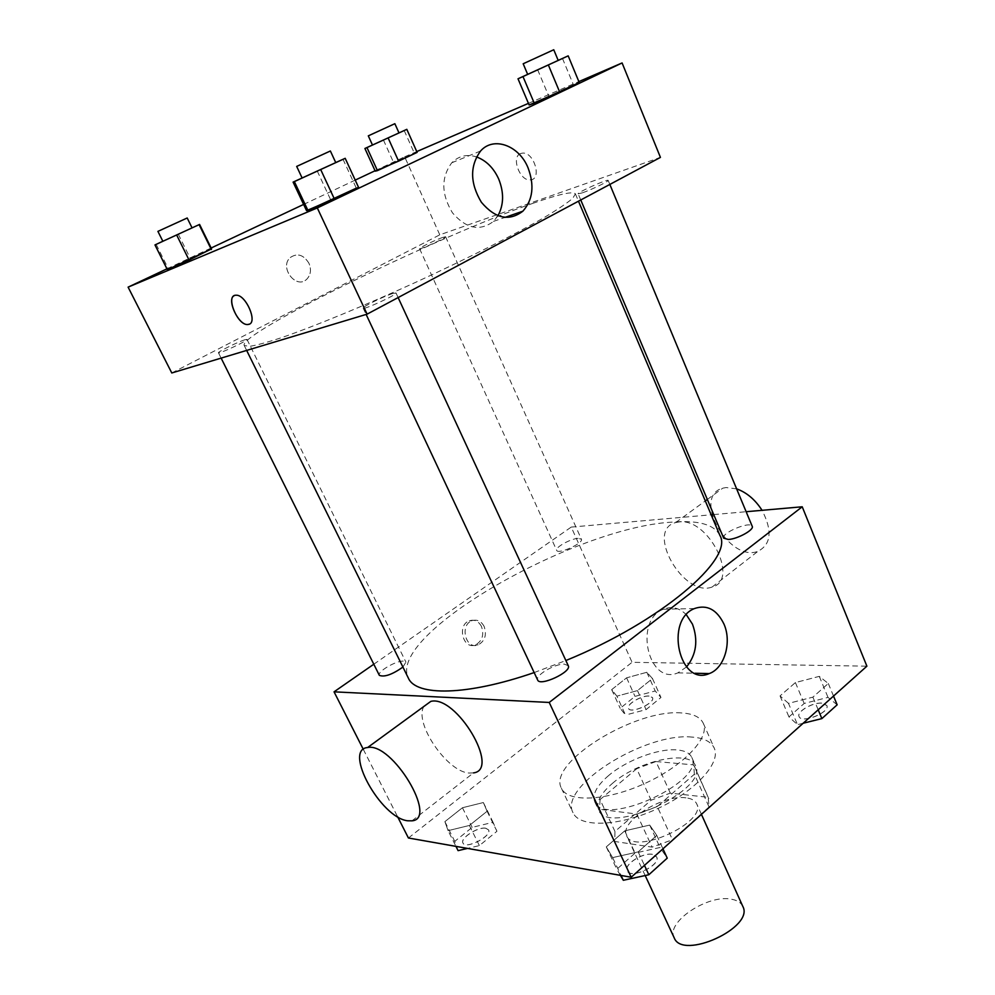<?xml version="1.0" encoding="UTF-8"?>
<svg xmlns="http://www.w3.org/2000/svg" width="995" height="995" viewBox="0 0 995 995"><rect width="100%" height="100%" fill="white"/><g stroke="black" fill="none" stroke-linecap="round" stroke-linejoin="round"><path stroke-width="0.75" stroke-dasharray="4.97 3.73" d="M742.805 906.395C741.051 902.701 737.357 900.326 731.723 899.281C708.154 893.908 665.431 922.203 674.2 937.812M685.953 797.841C662.745 794.184 618.728 822.044 626.651 835.775C633.616 856.048 707.445 822.243 696.649 803.736C695.082 800.465 691.513 798.5 685.953 797.841M709.062 806.982L672.471 839.743L652.123 847.131L614.723 841.471L614.972 831.472L651.128 800.204L670.307 793.127L708.141 797.306L709.062 806.982L694.386 774.209L657.272 806.535L672.471 839.743M614.972 831.472L600.047 799.594L636.7 768.725L651.128 800.204M670.307 793.127L655.979 761.536L693.652 764.881L708.141 797.306M655.979 761.536L636.7 768.725M600.047 799.594L599.624 809.271L614.723 841.471M657.272 806.535L636.837 814.059L599.624 809.271M694.386 774.209L693.652 764.881M612.46 783.363C638.118 760.802 689.51 749.285 695.43 765.578C709.895 789.806 607.447 836.708 598.567 809.93C595.843 802.555 600.47 793.699 612.46 783.363M608.766 775.416C596.739 785.727 592.062 794.52 594.749 801.821C603.505 828.313 706.127 781.336 691.786 757.394C689.697 753.078 684.784 750.591 677.035 749.932C658.491 748.203 626.788 760.105 608.766 775.416M636.837 814.059L652.123 847.131M692.134 737.096C645.643 732.046 558.282 786.373 573.02 812.716C579.513 827.74 618.293 826.733 656.737 809.022C695.256 791.498 721.363 762.792 714.223 748.066C711.114 741.611 703.751 737.954 692.134 737.096M681.388 712.942C635.071 708.739 547.113 762.829 561.404 788.227C567.647 802.754 606.378 801.199 645.009 783.401C683.714 765.789 710.206 737.494 703.278 723.278C700.269 717.047 692.968 713.602 681.388 712.942M448.086 830.651L444.889 821.634L462.439 807.741L483.359 802.542L487.115 811.261L469.391 825.464L448.086 830.651L444.889 821.634L462.439 807.741L483.359 802.542L487.115 811.261L469.391 825.464L448.086 830.651L455.959 846.384M612.634 857.603L606.278 846.894L624.736 830.85L649.71 825.091L656.775 835.414L638.181 851.882L612.634 857.603L606.278 846.894L624.736 830.85L649.71 825.091L656.775 835.414L638.181 851.882L612.634 857.603L621.042 875.451M408.423 838.001L632.061 662.309L866.894 666.177M616.888 696.152L611.676 689.635L626.614 677.819L646.837 672.284L652.496 678.553L637.484 690.592L616.888 696.152L611.676 689.635L626.614 677.819L646.837 672.284L652.496 678.553L637.484 690.592L616.888 696.152L625.494 715.044L620.196 708.303L634.997 696.388L655.207 690.978L660.966 697.47L646.066 709.622L625.494 715.044M788.488 703.365L780.043 695.915L795.403 682.57L819.283 676.364L828.3 683.49L812.89 697.147L788.488 703.365L780.043 695.915L795.403 682.57L819.283 676.364L828.3 683.49L812.89 697.147L788.488 703.365L797.505 724.658L788.96 716.922L804.184 703.44L828.014 697.395L837.143 704.808M373.797 664.225L571.229 527.089L632.061 662.309M363.312 749.359L397.602 816.733M481.456 626.452C478.52 621.116 474.478 619.226 469.354 620.768C456.68 625.096 463.073 650.108 475.486 644.884C482.289 641.054 484.279 634.909 481.456 626.452M719.92 535.472C714.211 524.353 697.955 519.925 671.152 522.188C573.394 528.059 386.533 634.773 408.36 678.105M534.166 672.57L565.869 660.531M571.229 527.089L711.176 514.788M713.713 514.564L746.138 511.716M568.269 665.73L564.376 664.138C554.974 663.553 534.775 675.53 537.661 680.033M402.925 667.085L405.91 662.11L403.41 661.115C395.985 660.593 376.869 671.861 379.344 675.344M578.132 538.345C570.657 538.681 554.775 547.548 556.678 550.359C557.921 554.824 583.916 543.096 581.391 539.19L578.132 538.345M723.688 538.171C720.766 533.046 750.578 520.646 752.22 526.318M411.992 820.825L473.521 772.891L469.13 773.053C447.066 771.921 413.684 722.805 423.882 706.438M679 521.952L675.704 522.549C644.822 530.024 683.416 597.933 712.097 587.05C739.981 580.421 708.365 517.562 679 521.952M736.623 488.856L726.064 487.538L722.731 488.197C691.475 496.306 728.862 562.809 757.954 551.317C771.225 544.377 772.593 530.708 762.058 510.323M686.525 666.948L677.881 672.856C648.491 685.854 633.342 620.581 663.329 609.251C671.7 605.955 679.361 607.783 686.326 614.723M484.13 626.427C481.182 621.079 477.14 619.176 472.003 620.731C459.317 625.059 465.735 650.133 478.147 644.897C484.963 641.066 486.953 634.897 484.13 626.427M533.606 203.092C441.282 234.671 238.265 333.375 244.198 345.452L249.235 346.397C256.237 345.352 267.108 342.404 281.834 337.566C314.209 326.36 363.834 305.95 415.611 282.356C467.302 258.588 515.174 234.347 544.812 217.159C558.096 209.174 567.424 202.88 572.809 198.254L575.371 193.838C573.095 191.052 559.178 194.149 533.606 203.092M582.174 192.906L578.145 193.801C576.826 192.595 608.169 178.602 608.156 180.393C609.263 181.127 590.806 190.02 582.174 192.906M245.019 339.73C238.377 341.695 217.32 352.031 218.465 352.777C218.402 354.469 248.427 340.402 246.996 339.419L245.019 339.73M442.85 237.37C435.86 239.733 418.634 248.053 419.554 248.638C419.392 250.093 446.805 237.594 445.611 236.748L442.85 237.37M392.851 293.475C384.269 296.037 361.844 307.069 363.163 308.114C363.15 310.328 397.726 294.408 396.01 292.99L392.851 293.475M171.787 372.976L439.778 234.832L660.431 157.397M166.949 268.837L211.151 248.004M303.624 204.423L355.215 180.107M375.065 170.754L404.666 156.8L439.778 234.832M308.91 263.202C303.512 254.658 297.269 252.792 290.179 257.593C278.998 267.493 296.274 289.819 306.758 279.222C310.801 274.906 311.522 269.57 308.91 263.202C303.512 254.658 297.281 252.792 290.179 257.593C278.998 267.493 296.274 289.819 306.771 279.209C310.813 274.906 311.522 269.57 308.91 263.202M306.547 210.642L356.16 187.819L358.586 187.433L356.16 187.819L306.547 210.642M375.252 171.165L417.129 152.384L375.252 171.165M404.666 156.8L416.768 151.576M528.444 103.368L578.854 81.602M167.384 269.72L211.574 248.862L167.384 269.72M529.129 104.985L579.252 82.548L529.129 104.985M520.733 153.504C510.684 156.75 519.975 181.662 530.484 179.871C542.337 179.411 533.929 151.439 522.35 153.13L520.733 153.504M520.721 153.516C510.671 156.75 519.975 181.662 530.484 179.871C542.337 179.411 533.929 151.439 522.338 153.13L520.721 153.516M234.335 295.614L236.163 295.204C245.479 294.508 257.568 321.012 249.422 324.121M497.948 215.753L493.495 221.387C479.888 231.586 466.22 228.738 452.476 212.843C441.208 194.162 440.972 177.471 451.767 162.782C458.645 155.904 466.866 153.939 476.443 156.899M558.195 60.421L527.673 74.389L558.183 60.384M537.661 69.762L548.593 95.756M562.473 58.431L573.369 84.65M553.755 49.75L523.183 63.767M335.75 162.608L302.119 178.005L335.738 162.571M317.243 171.016L330.427 199.298M343.001 159.262L356.16 187.819M330.377 150.991L296.684 166.414M372.466 145.021L398.983 132.87L372.478 145.034M383.411 139.984L393.597 162.521M404.181 130.494L414.355 153.205M394.853 123.691L368.299 135.855M162.844 241.25L192.06 227.867M192.072 227.892L162.857 241.275M156.14 244.335L168.342 268.737M178.279 234.173L190.281 258.389M187.197 217.992L157.919 231.375M803.176 723.241L797.505 724.658M821.659 703.079C812.306 702.358 796.435 711.761 799.06 716.5C801.348 723.962 830.514 712.333 826.808 705.405L821.659 703.079M780.043 695.915L788.96 716.922M795.403 682.57L804.184 703.44M819.283 676.364L828.014 697.395M828.3 683.49L833.524 696.065M812.89 697.147L818.188 709.796M821.683 703.142C812.33 702.433 796.46 711.823 799.084 716.562C801.373 724.037 830.551 712.395 826.833 705.48L821.683 703.142M620.407 875.339L616.813 869.244L635.096 853.063L660.021 847.491L667.235 858.138M652.384 854.319C642.633 852.292 623.542 864.667 627.149 870.749C630.382 879.655 661.339 865.065 656.6 856.869L652.384 854.319M606.278 846.894L616.813 869.244M624.736 830.85L635.096 853.063M649.71 825.091L660.021 847.491M656.775 835.414L662.944 848.822M638.181 851.882L644.461 865.376M652.409 854.382C642.67 852.354 623.567 864.742 627.186 870.812C630.42 879.729 661.376 865.14 656.638 856.931L652.409 854.382M649.001 696.002C641.302 695.368 626.104 704.485 628.467 708.353C630.395 714.261 655.643 702.918 652.496 697.557L649.001 696.002M611.676 689.635L620.196 708.303M626.614 677.819L634.997 696.388M646.837 672.284L655.207 690.978M652.496 678.553L660.966 697.47M637.484 690.592L646.066 709.622M649.026 696.065C641.327 695.43 626.141 704.547 628.492 708.415C630.432 714.311 655.668 702.98 652.521 697.619L649.026 696.065M458.086 850.638L454.752 841.372L472.165 827.367L493.06 822.305L496.94 831.273L479.379 845.601L467.501 848.412M485.759 828.213C477.986 826.534 459.852 838.213 462.949 842.976C465.523 849.792 492.376 835.962 488.508 829.83L485.759 828.213M444.889 821.634L454.752 841.372M462.439 807.741L472.165 827.367M483.359 802.542L493.06 822.305M487.115 811.261L496.94 831.273M469.391 825.464L479.379 845.601M485.796 828.275C478.01 826.596 459.889 838.275 462.974 843.039C465.548 849.854 492.413 836.024 488.545 829.905L485.796 828.275M701.425 814.358L696.649 803.736M645.183 875.538L626.651 835.775M594.749 801.821L598.567 809.93M691.786 757.394L695.43 765.578M694.299 766.063L708.801 798.55M561.404 788.227L573.02 812.716M703.278 723.278L714.223 748.066M712.097 587.05L757.954 551.317M675.704 522.549L705.306 500.92M707.321 499.453L722.731 488.197M677.881 672.856L694.995 673.254M663.329 609.251L694.498 608.542M472.003 620.731L469.354 620.768M478.147 644.897L475.486 644.884M244.198 345.452L246.66 350.427M575.371 193.838L578.481 201.189M609.835 184.436L608.156 180.393M580.757 199.97L578.145 193.801M218.465 352.777L221.126 358.113M246.996 339.419L405.91 662.11M419.554 248.638L556.678 550.359M445.611 236.748L581.391 539.19M363.163 308.114L366.135 314.432M396.01 292.99L398.124 297.567M493.495 221.387L504.888 217.432M451.767 162.782L480.61 150.979"/><path stroke-width="1.49" d="M645.183 875.538L674.2 937.812C682.383 960.561 754.695 927.452 742.805 906.395L701.425 814.358M746.138 511.716L802.219 506.791L866.894 666.177L631.203 877.242L408.423 838.001L397.602 816.733M802.219 506.791L549.228 702.445L334.046 691.836L363.312 749.359M334.046 691.836L373.797 664.225M246.66 350.427L408.36 678.105C416.022 696.351 466.804 695.915 534.166 672.57M565.869 660.531C660.916 621.838 734.211 558.692 719.92 535.472L578.481 201.189M711.176 514.788L713.713 514.564M366.135 314.432L537.661 680.033C539.875 686.848 572.063 671.799 568.269 665.73L398.124 297.567M221.126 358.113L379.344 675.344C384.331 677.346 392.192 674.598 402.925 667.085M609.835 184.436L752.22 526.318C754.397 529.75 737.482 539.103 728.377 539.464L723.688 538.171L580.757 199.97M549.228 702.445L631.203 877.242M723.838 623.815C732.158 641.949 724.522 668.354 709.211 673.59C679.635 686.898 664.312 620.134 694.498 608.542C706.923 604.338 716.711 609.438 723.838 623.815M423.882 706.438L430.835 701.375C456.319 694.771 500.759 769.67 473.521 772.891M762.058 510.323C755.168 499.614 746.685 492.463 736.623 488.856M407.726 820.788C380.874 818.089 342.889 749.359 367.615 747.531C392.092 742.034 438.347 818.848 411.992 820.825L407.726 820.788M686.326 614.723L692.47 624.163C698.341 640.407 696.363 654.673 686.525 666.948M578.854 81.602L622.099 62.946L660.431 157.397L367.105 314.146L171.787 372.976L128.106 287.145L166.949 268.837M211.151 248.004L303.624 204.423M355.215 180.107L375.065 170.754M335.738 162.571L345.19 158.317L358.586 187.433L334.357 198.938L306.547 210.642L308.052 210.679L294.358 181.6L293.102 182.11L335.75 162.608L330.377 150.991L296.684 166.414L302.119 178.005M398.995 132.895L394.853 123.691L368.299 135.855L372.478 145.034L406.818 129.338L417.129 152.384L398.585 161.128L375.252 171.165L377.453 170.618L366.968 147.583L364.904 148.479L372.466 145.021M622.099 62.946L317.305 207.943L128.106 287.145M416.768 151.576L528.444 103.368M192.06 227.867L199.585 224.435L211.574 248.862L189.062 260.031L167.384 269.72L154.971 244.919L162.844 241.25M558.183 60.384L568.182 55.857L579.252 82.548L559.613 91.876L529.129 104.985L534.278 103.219L522.984 76.565L518.009 78.792L558.195 60.421L553.755 49.75L523.183 63.767L527.673 74.389M317.305 207.943L367.105 314.146M528.034 167.807C534.613 185.431 532.872 199.908 522.835 211.214C509.104 221.599 495.274 218.614 481.369 202.259C469.963 183.068 469.715 165.966 480.61 150.979C493.619 136.016 519.141 145.519 528.034 167.807M249.422 324.121L247.618 324.544C237.121 325.315 224.994 294.532 236.163 295.216C245.852 294.52 257.929 322.355 248.899 324.345L247.618 324.544C238.352 325.353 226.114 298.848 234.335 295.614M476.443 156.899C486.194 160.518 493.607 167.881 498.669 178.963C504.104 192.52 503.856 204.783 497.948 215.753M568.182 55.857L522.984 76.565M518.009 78.792L529.129 104.985M579.252 82.548L534.278 103.219M548.357 64.974L559.613 91.876M345.19 158.317L294.358 181.6M293.102 182.11L306.547 210.642M358.586 187.433L308.052 210.679M320.701 169.573L334.357 198.938M406.818 129.338L366.968 147.583M364.904 148.479L375.252 171.165M417.129 152.384L377.453 170.618M388.112 137.919L398.585 161.128M199.585 224.435L154.971 244.919M162.857 241.275L192.072 227.892L187.197 217.992L157.919 231.375L162.857 241.275M211.574 248.862L167.384 269.72M199.124 224.696L211.326 249.521M176.662 235.007L189.062 260.031M833.524 696.065L837.143 704.808L821.87 718.601L803.176 723.241M818.188 709.796L821.87 718.601M662.944 848.822L667.235 858.138L648.827 874.754L623.318 880.276L620.407 875.339M621.042 875.451L623.318 880.276M644.461 865.376L648.827 874.754M467.501 848.412L458.086 850.638L455.959 846.384M705.306 500.92L707.321 499.453M430.835 701.375L367.615 747.531M694.995 673.254L709.211 673.59M504.888 217.432L522.835 211.214"/></g></svg>
